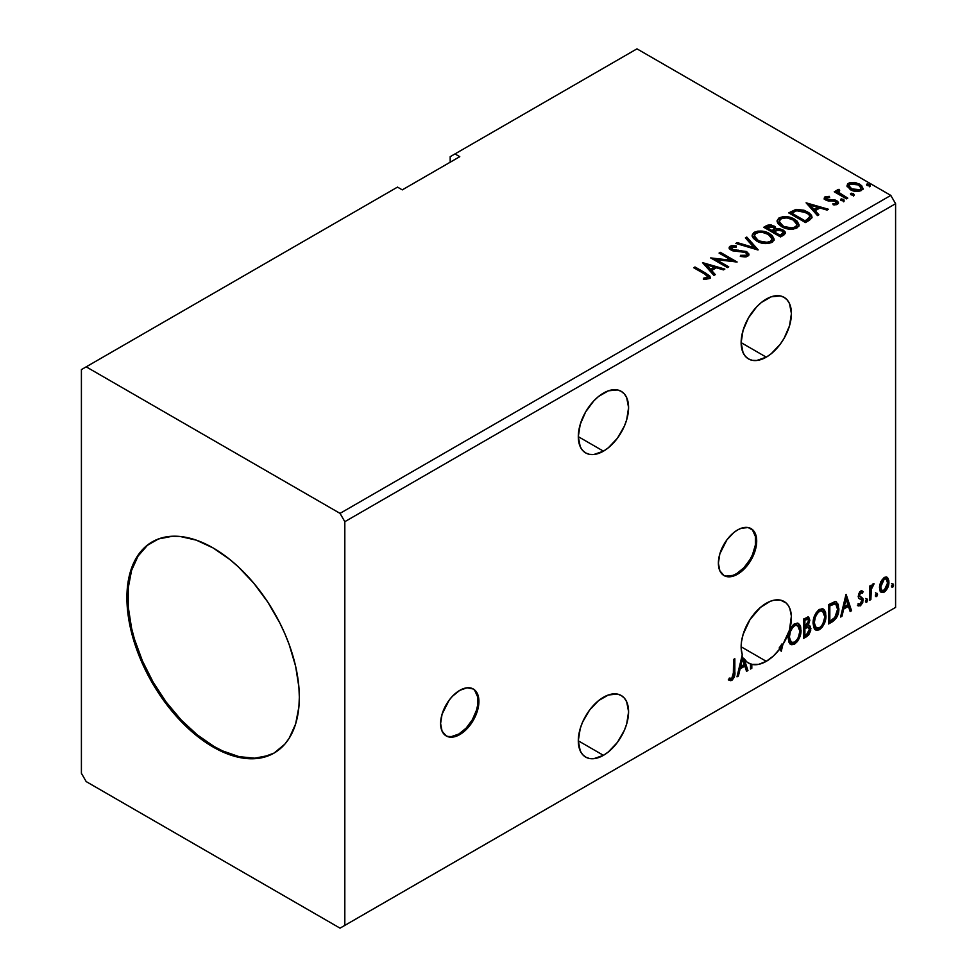 <?xml version="1.0" encoding="UTF-8"?>
<svg xmlns="http://www.w3.org/2000/svg" width="977" height="977" viewBox="0 0 977 977"><rect width="100%" height="100%" fill="white"/><g stroke="black" fill="none" stroke-linecap="round" stroke-linejoin="round"><path stroke-width="1.47" d="M445.744 735.644A27.087 15.644 120 0 0 458.811 734.045L459.764 734.594A27.087 15.644 -60 0 1 446.22 735.937A27.087 15.644 -60 0 1 442.068 714.224A27.087 15.644 -60 0 1 459.764 690.348L452.436 696.271L449.127 700.228L442.068 714.224L440.603 723.53L442.068 731.15L446.22 735.937L449.127 737.012L452.436 737.146L459.764 734.594L467.091 728.671L473.308 720.293L475.689 715.567L478.559 705.944L478.559 697.309L475.689 690.983L473.308 689.005L467.091 687.808L459.764 690.348A27.087 15.644 -60 0 1 473.308 689.005A27.087 15.644 -60 0 1 477.46 710.719A27.087 15.644 -60 0 1 459.764 734.594L458.811 734.045A27.087 15.644 120 0 0 476.373 710.597A27.087 15.644 120 0 0 472.819 688.748M723.53 575.27A27.087 15.644 120 0 0 736.585 573.67L737.55 574.22A27.087 15.644 -60 0 1 723.994 575.563A27.087 15.644 -60 0 1 719.841 553.849A27.087 15.644 -60 0 1 737.55 529.974L733.8 532.563L726.9 539.854L719.841 553.849L718.388 563.155L719.841 570.776L723.994 575.563L726.9 576.638L733.8 575.954L741.287 571.63L744.877 568.296L751.093 559.919L755.245 550.344L756.332 545.569L756.332 536.935L753.475 530.609L748.187 527.556L741.287 528.239L737.55 529.974A27.087 15.644 -60 0 1 751.093 528.63A27.087 15.644 -60 0 1 755.245 550.344A27.087 15.644 -60 0 1 737.55 574.22L736.585 573.67A27.087 15.644 120 0 0 754.146 550.222A27.087 15.644 120 0 0 750.605 528.374M603.444 393.108A35.563 20.529 -60 0 1 621.225 391.337A35.563 20.529 -60 0 1 626.672 419.829A35.563 20.529 -60 0 1 603.444 451.166L578.299 436.658L580.216 446.66L582.536 450.336L585.663 452.925L589.473 454.342L593.821 454.513L603.444 451.166L608.353 447.784L617.415 438.209L624.352 426.192L626.672 419.829L628.59 407.617L626.672 397.615L624.352 393.939L621.225 391.337L617.415 389.933L608.353 390.824L598.535 396.491L593.821 400.863L585.663 411.867L580.216 424.433L578.299 436.658L603.444 451.166A35.563 20.529 -60 0 1 585.663 452.925A35.563 20.529 -60 0 1 580.216 424.433A35.563 20.529 -60 0 1 603.444 393.108M603.444 697.26A35.563 20.529 -60 0 1 621.225 695.502A35.563 20.529 -60 0 1 626.672 723.994A35.563 20.529 -60 0 1 603.444 755.331L578.299 740.81L580.216 750.824L582.536 754.5L585.663 757.09L589.473 758.506L593.821 758.677L603.444 755.331L608.353 751.948L617.415 742.373L624.352 730.356L626.672 723.994L628.59 711.781L626.672 701.779L624.352 698.103L621.225 695.502L617.415 694.097L608.353 694.989L598.535 700.656L589.473 710.218L582.536 722.235L580.216 728.598L578.299 740.81L603.444 755.331A35.563 20.529 -60 0 1 585.663 757.09A35.563 20.529 -60 0 1 580.216 728.598A35.563 20.529 -60 0 1 603.444 697.26M766.273 603.249A35.563 20.529 -60 0 1 784.055 601.49A35.563 20.529 -60 0 1 782.882 644.502L781.93 643.953A35.563 20.529 -60 0 1 779.145 648.007L780.098 648.557A35.563 20.529 -60 0 1 766.273 661.319L741.14 646.798L766.273 661.319L773.491 655.933L780.098 648.557L781.258 651.293L782.882 644.502L789.477 630.08L791.382 616.108L789.807 608.451L788.195 605.41L786.094 602.968L780.586 600.147L773.772 600.244L770.071 601.392L760.448 607.413L750.043 619.491L743.131 634.329L741.482 641.791L741.189 648.728L742.276 654.773L736.988 676.841L738.392 676.035L740.114 668.842L744.828 666.119L746.55 671.333L747.955 670.515L744.034 658.657L746.88 661.954L750.531 664.006L750.531 669.025L751.814 668.28L751.814 664.384L758.702 664.348L766.273 661.319A35.563 20.529 -60 0 1 751.814 664.384L750.861 663.835L750.861 667.731L751.814 668.28L751.814 664.384L750.861 663.835L750.531 667.926L751.814 668.28L750.531 669.025L750.531 664.006A35.563 20.529 -60 0 1 748.504 663.078A35.563 20.529 -60 0 1 744.034 658.657L743.07 658.107L746.99 669.966L747.955 670.515L744.034 658.657L743.07 658.107L746.99 669.966L746.245 670.405L747.955 670.515L746.55 671.333L744.828 666.119L743.863 665.569L744.828 666.119L740.114 668.842L739.162 668.28L740.114 668.842L738.392 676.035L737.44 675.486L738.392 676.035L736.988 676.841L742.276 654.773A35.563 20.529 -60 0 1 766.273 603.249M766.273 299.084A35.563 20.529 -60 0 1 784.055 297.326A35.563 20.529 -60 0 1 789.514 325.817A35.563 20.529 -60 0 1 766.273 357.155L741.14 342.646L743.045 352.648L745.378 356.324L748.504 358.913L752.314 360.33L756.662 360.501L766.273 357.155L771.183 353.772L780.244 344.197L784.055 338.384L789.514 325.817L791.419 313.605L789.514 303.603L787.181 299.927L784.055 297.326L780.244 295.921L771.183 296.813L761.376 302.479L756.662 306.851L748.504 317.855L743.045 330.421L741.14 342.646L766.273 357.155A35.563 20.529 -60 0 1 748.504 358.913A35.563 20.529 -60 0 1 743.045 330.421A35.563 20.529 -60 0 1 766.273 299.084M152.644 541.637A121.917 70.393 -120 0 0 134.557 639.483A121.917 70.393 -120 0 0 214.073 746.489L213.12 747.039A121.917 70.393 60 0 1 133.47 639.605A121.917 70.393 60 0 1 152.156 541.905A121.917 70.393 60 0 1 213.12 547.95L229.937 559.565L238.144 566.684L253.751 583.159L267.808 602.113L279.752 622.813L284.795 633.572L289.143 644.466L295.616 666.229L298.913 687.271L299.328 697.26L298.913 706.786L295.616 724.018L289.143 738.307L284.795 744.181L274.073 753.072L261.006 757.908L246.106 758.506L238.144 757.199L221.559 751.435L204.669 741.677L188.085 728.305L180.122 720.415L165.223 702.61L152.156 682.691L141.433 661.417L133.47 639.605L130.625 628.761L127.328 607.718L126.912 597.716L128.561 579.251L133.47 563.411L137.085 556.67L146.477 545.862L158.421 538.974L172.477 536.239L180.122 536.483L196.292 540.147L213.12 547.95A121.917 70.393 60 0 1 292.758 655.384A121.917 70.393 60 0 1 274.073 753.072A121.917 70.393 60 0 1 213.12 747.039L214.073 746.489A121.917 70.393 -120 0 0 274.549 752.791M81.409 369.599L81.409 773.308L86.196 781.6L340.033 928.15L890.804 610.161L340.033 928.15L344.82 925.39L344.82 521.681L895.591 203.692L895.591 607.401L344.82 925.39L895.591 607.401L890.804 610.161L895.591 607.401L895.591 203.692L344.82 521.681L340.033 513.377L86.196 366.839L81.409 369.599L81.409 773.308L86.196 781.6L340.033 928.15L344.82 925.39L344.82 521.681L340.033 513.377L890.804 195.4L340.033 513.377L86.196 366.839L397.505 187.108L81.409 369.599M450.189 156.686L450.189 162.219L450.189 156.686L636.967 48.85L890.804 195.4L895.591 203.692L890.804 195.4L636.967 48.85L450.189 156.686M728.61 679.943L731.773 680.358L730.82 679.797L733.336 676.45L733.886 671.248C734.399 674.46 733.373 677.317 730.82 679.797L731.773 680.358C734.338 677.867 735.363 675.022 734.838 671.797L733.886 671.248L733.886 659.28L733.886 671.248L734.838 671.797L734.838 658.73L733.556 659.475L733.324 675.889L731.761 678.38L729.269 678.087L728.61 679.943L730.833 680.713L732.237 680.041L734.606 675.815L734.838 658.73L733.556 659.475L733.556 672.347L731.761 678.38L729.269 678.087L728.61 679.943L729.245 680.395M803.607 638.384L808.638 635.05L810.69 630.776L810.531 626.513L808.272 625.256L809.848 620.224L808.309 616.963L803.607 619.027L803.607 638.384L806.965 636.454L810.922 628.675L809.689 625.5L808.272 625.256L809.848 620.224L808.687 617.11L803.607 619.027L803.607 638.384M832.441 621.738L836.532 617.806L838.681 611.248L838.303 604.421L835.579 601.588L828.545 604.641L828.545 623.985L832.441 621.738L831.476 621.189L828.545 622.886L831.476 621.189L832.441 621.738C836.91 618.453 839.048 614.081 838.852 608.598L836.507 601.917L835.066 601.563L828.545 604.641L828.545 623.985L832.441 621.738M861.274 592.563L859.772 592.196L862.386 593.283L863.143 591.635L861.946 590.853L863.143 591.635L860.652 591.061L859.577 592.013L858.221 596.739L858.917 598.51L861.543 599.817L861.751 601.844L860.627 603.933L858.502 603.713L857.769 605.447L860.419 605.838L862.776 602.479L862.911 598.645L859.919 596.629L859.491 595.372L860.456 592.954L862.386 593.283L863.143 591.635L860.652 591.061L858.197 596.19L858.612 598.132L861.543 599.817L861.848 600.989L860.273 604.177L858.502 603.713L858.331 605.972L857.379 605.422M869.591 600.293L870.873 599.548L871.374 588.374L873.878 583.721L872.351 584.527L870.873 587.482L870.873 585.406L869.591 586.151L869.591 600.293L870.873 599.548L871.081 589.827L874.097 583.782L873.12 583.855L870.873 587.482L870.873 585.406L869.591 586.151L869.591 600.293M886.493 577.004L887.678 577.786L884.209 577.456L880.729 581.816L879.544 586.188L879.74 589.9L881.144 592.209L883.123 592.563L885.284 591.317L887.775 587.556L888.777 584.063L888.862 580.802L887.678 577.786L886.2 576.943L884.209 577.456L880.729 581.816L879.471 587.556L881.388 592.367L884.209 592.099C887.385 589.424 888.96 586.09 888.923 582.097L887.006 577.224M891.512 586.273L892.123 587.385L893.051 586.847L893.393 584.112L891.561 585.675L892.587 587.262L893.662 585.028L892.587 584.038L891.512 586.273L892.587 587.262M875.392 595.579L876.003 596.678L876.931 596.153L877.273 593.418L875.453 594.981L876.467 596.568L877.541 594.334L876.467 593.344L875.392 595.579L876.467 596.568M865.5 601.282L866.111 602.394L867.039 601.856L867.393 599.133L865.561 600.696L866.575 602.284L867.649 600.049L866.575 599.048L865.5 601.282L866.575 602.284M845.948 594.59L840.574 617.049L841.979 616.231L843.701 609.037L848.415 606.314L850.137 611.529L851.529 610.71L846.167 594.456L840.574 617.049L841.979 616.231L843.701 609.037L848.415 606.314L850.137 611.529L851.529 610.71L845.948 594.59M813.072 623.326L813.914 627.918L816.687 630.36L819.532 629.689L822.378 627.039L824.429 623.326L825.883 617.586L825.602 612.518L824.405 610.002L822.316 608.695L818.677 609.892L815.929 613.092L813.817 618.026L813.072 623.326L815.722 629.994L819.532 629.689C823.904 625.903 826.041 621.274 825.956 615.791L823.318 609.05L819.434 609.392C815.099 613.214 812.974 617.867 813.072 623.326M788.134 637.725L788.989 642.316L791.761 644.747L794.606 644.075L797.452 641.437L799.504 637.725L800.945 631.972L800.676 626.916L799.479 624.388L797.391 623.082L793.751 624.291L790.991 627.478L788.891 632.412L788.134 637.725L790.796 644.393L794.606 644.075C798.978 640.301 801.116 635.673 801.03 630.189L798.392 623.448L794.509 623.79C790.161 627.613 788.048 632.253 788.134 637.725M779.145 648.007L781.258 651.293L782.882 644.502L781.93 643.953L780.525 649.827L781.93 643.953A35.563 20.529 120 0 1 779.145 648.007M749.567 663.456L750.531 664.006L749.567 663.456A35.563 20.529 120 0 0 750.861 663.835A35.563 20.529 -60 0 1 749.567 663.456M459.764 156.686L454.977 153.926L459.764 156.686L402.292 189.868L397.505 187.108L402.292 189.868L459.764 156.686M851.126 194.826L852.994 195.205L853.922 194.264L851.394 193.202L850.466 193.739L851.126 194.826L853.593 195.009L853.275 193.58L850.796 193.397L851.126 194.826L850.796 193.397M841.234 200.529L843.114 200.908L844.043 199.98L841.502 198.905L840.574 199.442L841.234 200.529L843.701 200.712L843.383 199.284L840.916 199.1L841.234 200.529L840.916 199.1M806.098 202.825L817.493 215.599L818.897 214.793L815.245 210.702L819.947 207.979L827.043 210.092L828.447 209.273L806.098 202.825L817.493 215.599L818.897 214.793L815.245 210.702L819.947 207.979L827.043 210.092L828.447 209.273L806.098 202.825M781.673 226.688L786.925 228.74L793.19 229.155L797.574 227.531L799.003 224.625L797.122 221.132L792.884 218.372L787.144 216.747L782.87 216.699L778.791 218.115L777.081 220.741L778.193 223.818L781.673 226.688C786.387 229.485 791.455 229.913 796.878 227.995L799.015 224.905L794.484 219.202C789.734 216.357 784.629 215.917 779.157 217.883L777.069 220.997L781.673 226.688M702.512 262.63L713.906 275.404L715.311 274.598L711.659 270.507L716.361 267.783L723.456 269.896L724.861 269.078L702.512 262.63L713.906 275.404L715.311 274.598L711.659 270.507L716.361 267.783L723.456 269.896L724.861 269.078L702.512 262.63M747.759 256.365L748.87 253.947L746.355 251.48L734.093 249.978L731.7 248.854L731.932 247.132L736.316 247.083L736.292 245.899L731.578 245.654L729.294 247.096L729.953 249.245L732.628 250.796L745.451 252.432L746.77 253.886L746.184 255.266L740.529 255.327L740.322 256.426L746.074 256.951L748.968 254.606L746.758 251.7L732.359 249.343L731.932 247.132L736.316 247.083L736.292 245.899L730.222 246.131L729.172 247.694L731.138 250.124L745.451 252.432L746.807 254.179L745.939 255.424L740.529 255.327L740.322 256.426L747.759 256.365M756.748 241.087L761.999 243.139L768.264 243.554L772.648 241.93L774.077 239.023L772.196 235.518L768.777 233.161L764.258 231.512L757.944 231.097L753.865 232.502L752.156 235.139L753.267 238.217L756.748 241.087C761.462 243.871 766.53 244.311 771.952 242.394L774.077 239.304L769.558 233.588C764.808 230.755 759.691 230.316 754.22 232.282L752.143 235.396L756.748 241.087M867.234 185.52L869.115 185.899L870.043 184.958L867.515 183.896L866.587 184.433L867.234 185.52L869.713 185.703L869.383 184.274L866.917 184.091L867.234 185.52L866.917 184.091M776.141 229.314L774.15 226.066L774.15 227.177L769.595 225.956L766.127 227.006L774.15 227.177L774.15 226.066L766.127 225.895L766.127 227.006L764.722 227.824L766.127 227.006L766.127 225.895L763.758 227.262L780.525 236.947L785.337 233.491L785.056 231.744L783.078 229.986L779.854 228.862L776.141 229.033L775.066 226.701L771.28 225.003L767.946 225.101L763.758 227.262L780.525 236.947L783.872 235.017L785.423 232.953L783.078 229.986L776.19 228.594L776.19 229.705M757.957 249.978L746.782 237.069L745.378 237.875L754.024 247.572L737.232 242.589L735.828 243.395L758.176 249.856L746.782 237.069L745.378 237.875L754.024 247.572L737.232 242.589L735.828 243.395L757.957 249.978M704.857 274.158L707.934 277.016L703.379 278.262L704.014 279.385L709.339 278.53L710.242 277.321L709.693 275.844L694.989 266.977L693.707 267.722L704.857 274.158C707.299 275.111 708.142 276.296 707.385 277.688L703.379 278.262L704.014 279.385L709.119 278.665L710.255 277.126L706.31 273.511L694.989 266.977L693.707 267.722L704.857 274.158M728.732 266.843L716.263 259.65L737.11 262.007L720.354 252.335L719.06 253.08L731.565 260.297L710.682 257.916L727.438 267.588L728.732 266.843L716.263 259.65L737.11 262.007L720.354 252.335L719.06 253.08L731.565 260.297L710.682 257.916L727.438 267.588L728.732 266.843M809.347 220.301L811.985 217.761L811.557 215.38L809.005 212.778L803.998 210.226L796.218 209.383L788.695 212.876L805.451 222.548L809.347 220.301L812.082 217.077L807.6 211.887L795.828 209.457L788.695 212.876L805.451 222.548L809.347 220.301M826.689 198.746L827.092 200.419L826.689 197.635L829.632 197.427L829.326 196.389L829.326 197.403L829.326 196.389L824.832 196.988L824.222 198.123L825.333 199.748L828.154 200.944L833.833 200.92L836.092 201.897L836.202 203.265L832.844 203.766L833.234 204.84L836.617 204.669L838.4 203.399L837.802 201.457L835.653 200.151L826.823 199.137L826.444 197.83L829.632 197.427L829.326 196.389L825.309 196.707L825.101 197.928L827.299 197.427M846.497 198.856L847.792 198.111L839.048 192.591L838.425 191.248L839.658 190.405L838.974 189.294L836.996 190.173L837.338 192.078L835.543 191.04L834.248 191.785L846.497 198.856L847.792 198.111L839.67 193.19L838.974 189.294L836.862 190.723L837.338 192.078L835.543 191.04L834.248 191.785L846.497 198.856M847.206 186.399L851.456 190.222L858.673 191.407L862.825 189.001L861.641 185.581L855.705 182.638L849.819 182.699L847.755 183.896L847.047 185.545L850.295 189.636C853.739 191.663 857.415 191.956 861.335 190.539L862.96 188.243L859.748 184.177L854.142 182.381L848.647 183.224L847.047 186.644M866.855 185.239L869.383 185.386L869.383 184.274L869.713 186.815M869.713 185.703L869.383 184.274M869.811 185.691L866.807 185.276M776.141 229.033L776.141 230.145L783.078 231.085L783.078 229.986L785.337 233.491M785.349 233.54L781.588 230.401L776.141 230.145M785.056 232.856L784.555 232.208M777.973 229.876L777.045 229.974M783.236 233.686L780.098 236.312L773.857 232.721L773.857 231.61L776.764 230.169L781.783 230.731L783.236 232.587L781.563 235.469L783.236 233.698L783.236 232.587L780.098 235.213L780.098 236.312L781.563 235.469L781.563 234.358L780.098 235.213L773.857 231.61L773.857 232.721L780.098 236.312L780.098 235.213L773.857 231.61L779.426 229.961L782.088 230.914L783.236 232.575M774.334 229.656L773.381 230.987M772.807 231.341L772.807 230.242L772.148 231.72L772.807 231.341L772.148 231.72L766.774 228.618L766.774 227.519L768.105 226.749L772.892 226.835L774.334 228.63L772.807 231.341L774.334 228.63M772.148 230.621L766.774 227.519L766.774 228.618L772.148 231.72L772.148 230.621L766.774 227.519L769.839 226.139L772.892 226.835L774.334 228.557L772.148 230.621M752.192 235.97L754.22 232.282L754.22 233.381C759.691 231.415 764.808 231.854 769.558 234.7L769.558 233.588L769.558 234.7L774.04 239.841M774.077 240.134L773.149 237.729L770.291 235.152L762.207 232.245L755.038 232.978L752.974 234.382L752.156 236.239M757.114 232.331L755.929 232.636M771.928 240.098L771.207 241.734L768.826 243.114L762.219 243.09L755.893 239.89L754.354 236.678M754.342 235.762L758.03 241.441C761.779 243.676 765.834 244.042 770.181 242.528L770.181 241.429C765.834 242.931 761.779 242.577 758.03 240.33L754.342 235.762L756.003 233.234C760.399 231.72 764.49 232.086 768.264 234.333L771.94 238.803L770.181 242.528L771.94 238.803M737.085 243.774L737.232 242.589L737.232 243.688L754.024 248.683L754.024 247.572L754.024 248.683L737.085 243.774M746.037 238.608L746.782 237.069L746.782 238.18L757.065 249.709L746.782 238.18L746.037 238.608M746.807 255.4L744.682 256.902L740.517 256.462L740.529 255.327L740.529 256.426L745.939 256.524L746.807 254.179M729.269 248.256L730.222 246.131L730.222 247.242L736.292 247.01L736.292 245.899L736.304 247.083L731.578 246.766L729.172 248.756M731.297 249.111L731.932 247.132M731.932 248.243L732.359 250.442L732.359 249.343L732.359 250.442L735.302 251.248L735.302 250.136L735.302 251.248L738.563 251.284L738.563 250.185L738.563 251.284L746.758 252.799L746.758 251.7L748.895 255.131M748.87 255.058L744.999 252.042L733.715 250.991L731.7 249.953L731.382 248.769M710.242 277.993L707.104 275.074L694.659 268.272L694.989 266.977L694.989 268.077L706.31 274.61L706.31 273.511L706.31 274.61L710.145 277.663M707.946 277.81L706.884 279.007L703.379 279.361L706.298 279.141L706.298 278.03L706.298 279.141L707.385 278.787L707.385 277.688M703.623 263.875L723.603 269.811L703.623 263.875M711.659 271.606L711.659 270.507L711.659 271.606L714.651 274.977L711.659 271.606M706.664 266.013L710.487 270.299L714.089 268.211L714.089 267.112L714.089 268.211L710.487 270.299L710.487 269.188L710.487 270.299L706.664 266.013L706.664 264.901L714.089 267.112L710.487 269.188L706.664 264.901L706.664 266.013M712.697 259.076L731.565 261.396L731.565 260.297L731.565 261.396L712.697 259.076M720.025 253.629L720.354 252.335L720.354 253.434L735.131 261.97L720.025 253.629M716.263 260.749L716.263 259.65L716.263 260.749L727.78 267.405L716.263 260.749M777.118 221.571L779.157 217.883L779.157 218.995C784.629 217.028 789.734 217.468 794.484 220.301L794.484 219.202L794.484 220.301L798.966 225.455M799.003 225.736L798.075 223.342L795.217 220.753L787.144 217.859L779.964 218.579L777.9 219.984L777.081 221.852M782.04 217.944L780.867 218.237M796.853 225.699L796.133 227.348L793.751 228.728L787.144 228.703L781.808 226.31L779.28 222.292M779.267 221.376L782.956 227.043C786.705 229.29 790.759 229.644 795.119 228.142L795.119 227.03C790.759 228.545 786.705 228.178 782.956 225.943L779.267 221.376L780.928 218.848C785.337 217.334 789.416 217.688 793.19 219.947L796.866 224.405L795.119 228.142L796.866 224.405M811.557 216.491L807.002 212.656L800.688 210.507L795.156 210.727L789.648 213.426L791.223 212.522L791.223 211.411L791.223 212.522L795.828 210.568L795.828 209.457L795.828 210.568L807.6 212.986L807.6 211.887L807.6 212.986L812.021 217.639M809.799 217.676L807.271 220.607M806.416 221.12L805.024 221.926L791.7 214.232L805.024 221.926L805.024 220.814L791.7 213.12L791.7 214.232L791.7 213.12L796.731 210.763L806.306 212.62C809.09 214.048 810.128 215.758 809.432 217.773L809.432 218.885L809.799 216.625L806.416 220.02L806.416 221.12L809.432 218.885L809.432 217.773L805.024 220.814L805.024 221.926L806.416 221.12L806.416 220.02L805.024 220.814L791.7 213.12L796.731 210.763L801.934 210.873L808.529 214.232L809.677 215.954L809.432 217.773M807.21 204.071L827.177 210.006L807.21 204.071M815.245 211.801L815.245 210.702L815.245 211.801L818.237 215.172L815.245 211.801M810.251 206.208L814.073 210.495L817.676 208.406L817.676 207.307L817.676 208.406L814.073 210.495L814.073 209.383L814.073 210.495L810.251 206.208L810.251 205.097L817.676 207.307L814.073 209.383L810.251 205.097L810.251 206.208M834.529 204.938L835.897 204.596L835.897 203.485L832.844 203.766L833.234 204.84L837.545 204.266L838.51 202.923L836.727 200.664L836.727 201.763L834.407 200.92L836.727 201.763L836.727 200.664L834.407 199.809L834.407 200.92L831.061 200.859L834.407 200.92L834.407 199.809L831.061 199.76L831.061 200.859L829.778 200.944L828.508 200.883L831.061 200.859L831.061 199.76L828.508 199.772L828.508 200.883L827.739 200.7L828.508 200.883L828.508 199.772L827.092 199.308L826.603 200.053L826.689 197.635M838.413 203.509L836.727 201.763L838.388 203.436M824.344 198.636L825.101 196.817L824.222 198.062L825.858 200.09L835.506 201.445L835.897 204.596L836.385 204.108L834.443 204.95M836.41 203.534L836.446 202.703L835.897 203.485M828.227 197.415L824.307 198.71M840.855 200.248L843.383 200.395L843.383 199.284L843.701 201.824M843.701 200.712L843.383 199.284M843.81 200.712L840.806 200.285M835.213 192.335L835.543 191.04L835.543 192.139L837.338 193.19L837.338 192.078L837.338 193.19L835.213 192.335M836.971 191.333L837.57 189.623L837.57 190.723L838.974 190.405L838.974 189.294L839.048 190.527L836.886 191.602M838.425 192.445L838.864 190.613M838.864 191.712L839.67 194.301L839.67 193.19L839.67 194.301L843.676 196.841L843.676 195.73L843.676 196.841L846.827 198.661L839.89 194.472L838.425 192.359M850.735 194.545L853.275 194.692L853.275 193.58L853.593 196.121M853.593 195.009L853.275 193.58M853.69 194.997L850.686 194.582M849.831 183.798L847.108 186.082L848.647 183.224L848.647 184.323L854.142 183.481L854.142 182.381L854.142 183.481L859.748 185.276L859.748 184.177L859.748 185.276L862.899 188.781L861.641 186.68L858.539 184.653L851.04 183.517M860.908 188.622L859.394 191.004L855.522 191.345L850.82 189.501L849.123 186.375M849.062 185.715L851.59 190.002L851.59 188.891L851.59 190.002L859.821 190.784L859.821 189.672L851.59 188.891L849.062 185.715L850.149 184.091L858.465 184.922L860.969 187.975L859.821 190.784L860.969 187.975M768.264 234.333L771.171 236.776L771.891 239.28L770.474 241.246L767.226 242.333L759.3 240.989L755.893 238.779L754.366 236.165L755.441 233.613L759.007 232.343L762.414 232.379L768.264 234.333M714.089 267.112L710.487 269.188L706.664 264.901L714.089 267.112M793.19 219.947L796.096 222.39L796.853 224.6L795.681 226.664L792.152 227.946L784.226 226.603L780.831 224.392L779.292 221.779L780.379 219.227L783.933 217.944L787.34 217.981L793.19 219.947M817.676 207.307L814.073 209.383L810.251 205.097L817.676 207.307M858.465 184.922L860.969 187.853L860.2 189.428L857.806 190.283L852.017 189.123L849.062 185.85L849.77 184.348L852.2 183.493L858.465 184.922M891.622 583.489L892.587 584.038M893.662 585.028L892.697 584.478L891.561 586.75M891.5 586.774L892.636 583.953M887.678 577.786L886.713 577.236L887.971 581.535L888.923 582.097L887.971 581.535C888.008 585.528 886.432 588.875 883.245 591.549L884.209 592.099L880.936 592.025M880.179 591.647L881.547 592.099L883.794 591.195L886.823 587.006L887.959 580.888L886.408 576.931M881.706 590.157L879.996 588.02L880.253 583.22L882.426 579.263L885.382 578.64M886.139 579.068L883.245 578.653L886.139 579.068L887.641 582.854L884.197 590.364L882.158 590.511L879.801 586.261L882.158 590.511M880.765 586.823L884.197 579.202L883.245 578.653L879.801 586.261L880.765 586.823L882.658 580.668L884.612 579.007L886.334 579.202L887.629 583.33L885.736 588.936L882.658 590.706L881.205 589.326L880.765 586.823M875.502 592.795L876.467 593.344M877.541 594.334L876.577 593.784L875.441 596.055M875.38 596.08L876.516 593.259M869.921 585.956L870.873 587.482L869.921 585.956M871.765 585.296L872.876 584.026L872.522 585.089L873.487 585.638L871.85 585.235M870.58 587.311L870.116 589.265L871.081 589.827L870.116 589.265L869.921 594.248L870.873 594.798L869.921 594.248L869.921 598.999L870.873 599.548L869.591 599.182L870.654 587.079M865.622 598.498L866.575 599.048M867.649 600.049L866.697 599.487L865.549 601.759M865.5 601.783L866.636 598.974M863.143 591.635L861.482 590.511M862.178 591.085L861.494 592.587L862.178 591.085M860.737 592.746L859.772 592.196L858.527 594.822L859.491 595.372L860.737 592.746L862.386 593.283M861.458 597.313L858.527 594.822L859.772 596.532M862.715 598.229L861.763 597.68L862.178 599.622L863.143 600.171L862.715 598.229L859.797 596.483M860.737 592.16L859.491 592.404L858.551 594.48L858.832 595.921L860.126 596.642M857.769 605.447L860.419 605.838L863.143 600.171L862.178 599.622L859.467 605.276L860.419 605.838L857.904 605.606L859.772 605.081L861.519 602.724L862.178 599.622L861.433 597.289M860.273 604.177L858.502 603.713M858.612 598.132L861.543 599.817M859.21 598.608L860.297 599.011M845.728 595.494L850.576 610.161L851.529 610.71L849.819 610.601L850.576 610.161L845.728 595.494M847.45 605.764L848.415 606.314L847.45 605.764L842.748 608.476L843.701 609.037L842.748 608.476L841.026 615.681L841.979 616.231L840.879 615.754L842.748 608.476L847.45 605.764M845.093 598.645L843.298 606.18L844.25 606.729L843.298 606.18L845.093 598.645L846.045 599.194L847.853 604.653L844.25 606.729L846.045 599.194L845.093 598.645M836.019 601.698L837.9 608.048L838.852 608.598L837.9 608.048C838.095 613.519 835.946 617.904 831.476 621.189L835.005 618.123L837.387 612.542L837.716 605.471L835.921 601.612M835.726 604.055L833.43 603.236L834.382 603.786L833.43 603.236L829.717 604.836L830.67 605.386L828.875 605.325L829.827 605.874L834.382 603.786L835.726 604.055L837.57 609.343L834.663 617.977L829.827 621.262L828.875 620.713L829.827 621.262L829.827 605.874L828.875 605.325L828.875 620.713L828.875 605.325L832.978 603.322L834.956 603.615M822.829 608.83L825.003 615.241L825.956 615.791L825.003 615.241C825.089 620.725 822.939 625.353 818.579 629.139L819.532 629.689L815.258 629.677M814.586 629.335L818.579 629.139L822.561 624.694L824.918 617.024L824.148 610.564M816.259 627.686L813.682 624.621L814.305 616.743L817.932 611.199L819.727 610.32L821.742 610.686M822.573 611.162L818.531 610.796L822.573 611.162L824.673 616.536C824.759 620.957 823.025 624.682 819.495 627.722L816.479 627.955L813.401 622.031L816.479 627.955M814.354 622.581C814.281 618.185 815.99 614.448 819.495 611.346L818.531 610.796C815.026 613.886 813.316 617.635 813.401 622.031L814.354 622.581L815.27 617.293L817.737 612.86L820.094 611.052L822.695 611.236L824.393 613.922L824.649 617.244L823.464 622.605L821.791 625.585L819.495 627.722L817.224 628.235L815.587 627.173L814.354 622.581M808.15 616.939L809.848 620.224L808.883 619.674L808.174 623.143M807.906 619.174L806.941 618.612L803.949 619.711L804.901 620.273L807.906 619.174L808.553 621.006L807.32 624.706L808.272 625.256L807.32 624.706L804.901 626.477L803.949 625.915L803.949 619.711L807.039 618.685M809.151 625.304L810.922 628.675L809.957 628.113L806.001 635.893L806.965 636.454L806.001 635.893L803.607 637.273L807.283 634.928L808.968 632.449L809.957 628.113L809.029 625.17M808.028 623.46L808.883 619.674L807.942 616.707M808.834 618.771L808.663 617.952M807.6 627.124L809.347 627.942L809.347 631.215L807.955 633.67L804.901 635.648L804.901 628.455L803.949 627.906L803.949 635.099L804.901 635.648L804.901 628.455L808.748 627.258L806.648 626.575L807.6 627.124L806.648 626.575L804.596 627.527L805.549 628.077L803.949 627.906L804.901 628.455L807.6 627.124L809.628 629.42L806.379 634.806L804.901 635.648L803.949 635.099L803.949 627.906L806.868 626.538L808.382 627.393M808.553 621.006L804.901 626.477L804.901 620.273L803.949 619.711L803.949 625.915L804.901 626.477L804.901 620.273L807.686 619.088L808.553 621.006M797.904 623.216L800.078 629.64L801.03 630.189L800.078 629.64C800.151 635.111 798.014 639.74 793.642 643.525L794.606 644.075L790.332 644.063M789.66 643.733L793.642 643.525L797.635 639.08L799.723 633.291L799.711 626.342M799.723 626.355L799.223 624.962M791.333 642.072L788.757 639.007L789.123 631.924L792.408 626.11L794.802 624.718L796.805 625.072M797.647 625.561L793.605 625.195L797.647 625.561L799.748 630.922C799.821 635.343 798.099 639.08 794.557 642.121L791.553 642.341L788.476 636.418L791.553 642.341M789.428 636.967C789.355 632.583 791.065 628.834 794.557 625.744L793.605 625.195C790.1 628.284 788.39 632.021 788.476 636.418L789.428 636.967L790.344 631.692L792.811 627.258L795.168 625.451L797.769 625.622L799.455 628.321L799.723 631.643L798.527 637.004L796.853 639.984L794.557 642.121L792.298 642.634L790.662 641.559L789.428 636.967M743.863 665.569L739.162 668.28L737.293 675.559L739.162 668.28L743.863 665.569M741.983 655.994A35.563 20.529 120 0 0 743.07 658.107A35.563 20.529 -60 0 1 741.983 655.994M741.506 658.449L739.711 665.984L740.664 666.534L739.711 665.984L741.506 658.449L742.471 658.999L744.279 664.458L740.664 666.534L742.471 658.999L741.506 658.449M728.292 679.845L730.82 679.797L728.744 680.041M847.853 604.653L844.25 606.729L846.045 599.194L847.853 604.653M829.827 605.874L835.213 603.847L836.898 605.447L837.57 609.343L835.42 617.024L829.827 621.262L829.827 605.874M744.279 664.458L740.664 666.534L742.471 658.999L744.279 664.458M147.429 545.313L138.05 556.121L131.577 570.409L128.28 587.653L128.28 607.169L131.577 628.211L134.423 639.056L142.398 660.855L153.12 682.129L166.175 702.06L181.087 719.854L197.256 734.863L214.073 746.489L222.524 750.886L239.096 756.65L254.716 758.189L268.76 755.465M725.948 576.088L732.848 575.404L736.585 573.67L743.912 567.747L750.128 559.369L752.51 554.643L755.38 545.007L755.38 536.385L752.51 530.059M448.162 736.463L451.472 736.585L458.811 734.045L466.139 728.121L472.355 719.744L476.507 710.169L477.594 705.382L477.594 696.76L474.737 690.434M870.08 185.166L870.08 186.277M774.077 239.304L774.077 240.403M710.255 277.126L710.255 278.237M799.015 224.905L799.015 226.017M824.222 198.062L824.222 199.174M844.067 200.175L844.067 201.286M853.959 194.472L853.959 195.583M862.96 188.243L862.96 189.355M881.388 592.367L880.436 591.818M861.787 592.758L860.835 592.209M860.212 596.849L859.247 596.288M859.076 604.213L858.111 603.664M861.201 599.536L860.248 598.986M815.722 629.994L814.757 629.444M790.796 644.393L789.831 643.831"/></g></svg>
